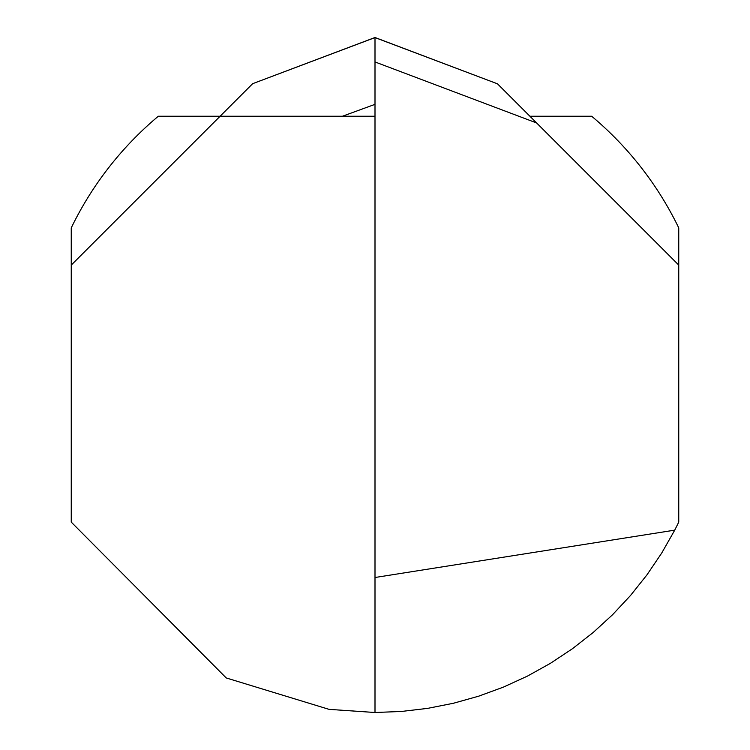 <?xml version="1.0" encoding="UTF-8"?>
<svg xmlns="http://www.w3.org/2000/svg" width="750" height="750" viewBox="0 0 750 750"><rect width="100%" height="100%" fill="white"/><g stroke="black" fill="none" stroke-linecap="round" stroke-linejoin="round"><path stroke-width="1.12" d="M529.903 116.25L591.694 116.25A337.5 337.5 0 0 1 678.75 227.888L678.75 522.112L674.728 530.147L375 577.5L375 61.959L536.634 122.972L678.75 265.097M158.306 116.25A337.5 337.5 0 0 0 71.25 227.888L71.25 265.097L220.097 116.25L158.306 116.25M71.25 265.097L71.25 522.112L226.247 677.953L329.062 709.359L375 712.5L401.325 711.469L427.491 708.394L453.337 703.284L478.706 696.169L503.438 687.103L527.391 676.134L550.416 663.328L572.372 648.769L593.128 632.541L612.553 614.738L630.525 595.481L646.95 574.875L661.706 553.059L674.728 530.147M375 116.25L220.097 116.25L252.666 83.681L375 37.584L497.475 83.822L375 37.5L375 61.959M497.475 83.822L536.634 122.972M375 712.5L375 577.5M342.413 116.25L375 104.344M252.666 83.681L375 37.5"/></g></svg>
